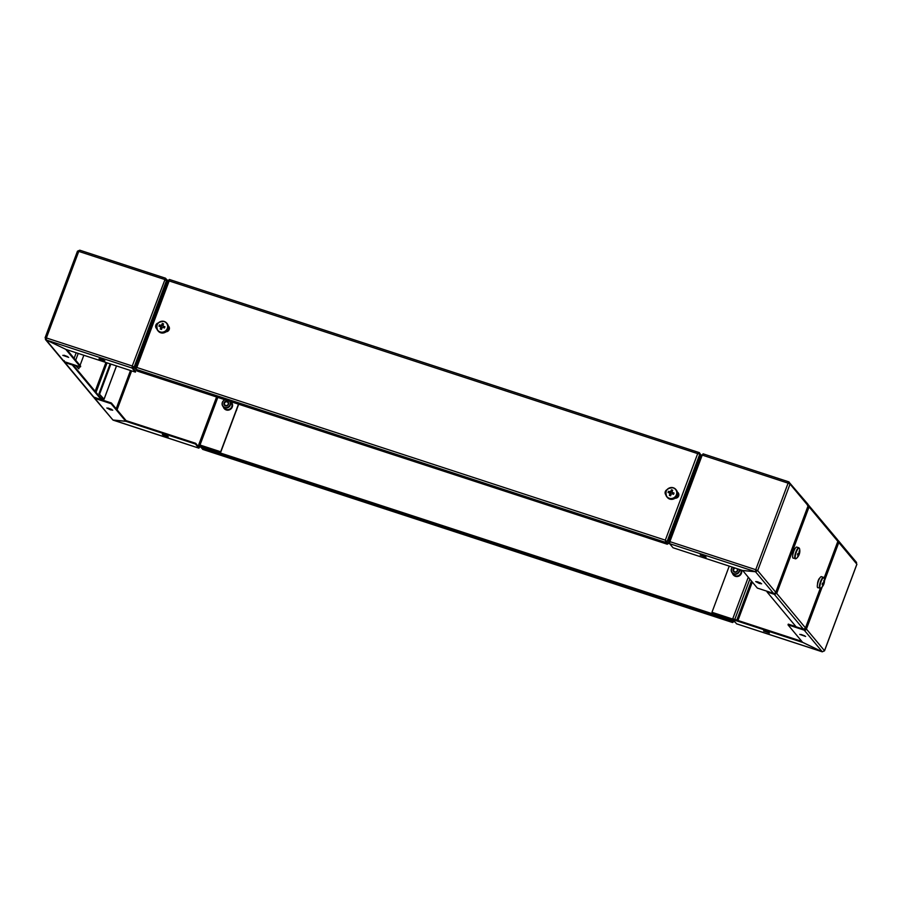<?xml version="1.0" encoding="UTF-8"?>
<svg xmlns="http://www.w3.org/2000/svg" width="902" height="902" viewBox="0 0 902 902"><rect width="100%" height="100%" fill="white"/><g stroke="black" fill="none" stroke-linecap="round" stroke-linejoin="round"><path stroke-width="1.35" d="M62.813 355.332L68.665 357.384L62.813 355.332M67.673 356.606L64.019 355.241M99.028 358.748L104.869 360.8L99.028 358.748M103.877 360.022L100.235 358.646M135.875 369.065L132.256 365.998L136.123 368.512M167.546 281.571L164.615 279.451L78.756 251.399L79.782 250.192L165.494 278.199L132.256 365.998L131.996 368.016L135.401 372.109L135.672 371.387L132.267 367.294L132.414 366.178M46.363 338.07L45.134 337.822L46.205 339.885M135.401 372.109L65.914 349.401L46.284 340.009L46.397 337.946L45.134 337.822M79.726 250.226L77.459 251.196L78.756 251.399L46.397 337.946L132.256 365.998M65.79 349.39L80.425 366.922L64.211 361.623A1.748 1.669 140.2 0 1 63.467 361.127L45.416 339.49L65.801 349.345M80.425 366.922L80.684 366.201L66.951 349.739M165.213 278.932L164.807 279.519M167.795 280.917L165.494 278.199M165.291 278.955L166.318 280.195M79.466 250.948L78.203 251.511M75.261 365.242L78.778 368.828L79.59 366.652M75.982 365.468L78.778 368.828M80.041 365.434L83.841 355.264M168.381 326.625A4.848 4.623 140.2 0 1 169.396 328.61M165.912 436.388L168.257 436.76L162.349 434.55L165.912 436.388M167.265 435.982L163.612 434.617M110.382 409.824L112.727 410.196L106.819 407.997L110.382 409.824M111.735 409.418L108.082 408.054M113.224 420.152L125.919 421.313L195.418 444.021L198.891 448.159L199.77 446.896L201.067 447.11L199.443 445.081L220.674 451.767L200.007 445.024L198.711 444.81L200.334 446.84L198.124 446.231M102.095 398.639L103.335 398.887L98.994 393.667L104.08 399.203L116.527 365.93M102.05 398.763L104.08 399.203M93.842 397.32A1.748 1.669 -39.8 0 0 94.89 398.391L111.104 403.69L111.363 402.968L101.43 399.721M111.363 402.968L125.998 420.512L125.728 421.223L112.93 420.016L94.146 397.895M125.728 421.223L111.104 403.69M198.823 448.114L113.145 420.039M195.418 444.021L195.678 443.299L199.128 447.415L199.77 446.896M125.976 420.58L195.678 443.299M125.919 421.313L126.19 420.603M110.856 364.081L99.705 393.903M110.134 363.844L98.994 393.667M220.674 451.767L238.478 404.141M220.821 451.947L238.68 404.209M224.981 399.733A4.363 4.16 -39.8 0 0 223.008 406.486L224.418 408.166A4.363 4.16 -39.8 0 0 231.577 407.118A4.363 4.16 -39.8 0 0 231.115 402.574L230.157 401.424M223.008 406.486A4.363 4.16 -39.8 0 0 230.078 401.401M225.184 399.8A4.082 3.89 -39.8 0 0 226.086 407.546A4.082 3.89 -39.8 0 0 229.627 401.255M226.165 405.934A2.424 2.311 -39.8 0 0 228.646 403.566A2.424 2.311 -39.8 0 0 226.368 401.21A2.424 2.311 -39.8 0 0 223.888 403.577A2.424 2.311 -39.8 0 0 226.165 405.934M226.278 405.573A1.939 1.849 -39.8 0 0 227.845 402.439A1.939 1.849 -39.8 0 0 224.666 402.912A1.939 1.849 -39.8 0 0 226.278 405.573M805.621 636.44L799.77 634.388L805.621 636.44M769.406 633.024L763.566 630.972L769.406 633.024M824.451 650.849L822.274 651.774L802.645 642.382L788.01 624.849L788.28 624.128L795.992 626.653M855.84 562.002L856.821 564.314M736.584 623.801L733.033 619.674L733.292 618.952L801.754 641.322M802.554 642.28L822.365 651.808M736.438 623.756L822.162 651.718M802.521 642.371L733.033 619.674M768.47 632.403L764.817 631.039M803.896 629.235L804.494 629.427A0.97 0.925 -39.8 0 0 805.723 628.818L805.182 628.514M788.01 624.849L804.223 630.148A1.748 1.669 -39.8 0 0 806.433 629.055L805.723 628.818M804.685 635.82L801.032 634.456M838.127 542.091A0.97 0.925 -39.8 0 0 837.913 541.335L837.879 541.256M837.699 541.899L838.792 542.508A1.748 1.669 -39.8 0 0 837.958 540.433M822.196 586.898L806.433 629.055L805.249 628.401M733.146 619.347L711.971 612.289L733.191 619.234M729.233 566.118L711.971 612.289M732.435 567.166A4.363 4.16 -39.8 0 0 732.12 572.815L733.529 574.506A4.363 4.16 -39.8 0 0 740.846 569.906M732.12 572.815A4.363 4.16 -39.8 0 0 739.753 569.557M732.571 567.211A4.082 3.89 -39.8 0 0 735.998 573.807A4.082 3.89 -39.8 0 0 739.381 569.433M734.397 567.809A2.424 2.311 -39.8 0 0 735.931 572.172A2.424 2.311 -39.8 0 0 737.543 568.835M735.423 568.136A1.939 1.849 -39.8 0 0 733.98 571.259A1.939 1.849 -39.8 0 0 737.329 569.489A1.939 1.849 -39.8 0 0 736.765 568.576M64.166 360.631L65.012 362.593L64.324 362.153L93.301 396.869L101.385 399.823L101.486 398.898M102.422 397.782L101.903 399.158M102.264 397.602L101.746 398.988M94.09 397.432L65.012 362.593L65.248 361.961M65.012 362.593L72.318 364.972L72.543 364.352M101.385 399.823L72.318 364.972M101.655 399.101L72.701 364.408M157.963 323.288A3.394 3.236 -39.8 0 0 156.418 328.418M678.225 492.853A3.394 3.236 -39.8 0 0 677.368 492.188M666.657 490.181A3.394 3.236 -39.8 0 0 665.811 494.758M158.267 322.961A3.394 3.236 -39.8 0 0 156.79 328.768M166.069 331.789A3.394 3.236 -39.8 0 0 168.268 325.893M675.046 498.22A3.394 3.236 -39.8 0 0 677.334 492.075M667.029 489.673A3.394 3.236 -39.8 0 0 665.811 494.781L665.811 494.781M135.852 369.155L136.8 367.475L135.277 367.881L168.088 280.116L169.159 280.939L169.373 279.485L169.215 280.353M135.976 368.332L136.957 367.655L136.089 368.005M168.821 280.488L168.167 280.082L169.159 280.939L136.8 367.475L665.326 540.163L665.8 542.418L666.071 541.696L667.604 543.545L667.333 544.256L665.8 542.418L135.807 369.256L136.067 368.546M169.102 280.206L169.305 281.12L169.17 280.229M665.326 540.163L666.995 541.82L665.326 540.163L697.686 453.616L699.907 453.807L697.844 453.796L698.982 453.311M665.484 540.332L666.071 541.696M135.807 369.256L137.341 371.105L667.333 544.256M699.129 453.74L700.899 454.991M699.907 453.807L666.995 541.82L668.529 543.669L669.115 542.125M666.285 541.595L668.529 543.669M169.159 280.939L697.686 453.616L699.366 452.646L169.384 279.462M700.775 454.833L699.366 452.646L699.298 453.605M702.523 555.384L700.178 555.012L706.086 557.222L702.523 555.384M705.093 556.444L701.44 555.08M758.052 581.948L755.707 581.576L759.27 583.414L761.615 583.786L758.052 581.948M760.623 583.008L756.97 581.632M669.577 542.688L668.574 541.437L700.933 454.89L702.23 455.104L703.109 453.841L788.776 481.848M755.887 569.872L755.312 571.665L755.887 569.872L757.68 570.628L755.741 569.692L788.089 483.156L790.039 484.081L789.07 481.984L788.495 482.671M775.697 592.422L775.754 592.287A1.748 1.669 140.2 0 1 773.544 593.381L757.342 588.081L742.707 570.549L755.504 571.755L757.68 570.628L775.754 592.287L808.057 505.875M773.544 593.381L755.504 571.755L756.97 570.391M669.611 543.658L755.312 571.665L742.515 570.459L673.016 547.751L669.611 543.658L669.87 541.64L668.574 541.437M757.68 570.628L790.039 484.081L808.113 505.74A1.748 1.669 140.2 0 0 807.854 504.105L788.855 481.961M788.799 482.694L789.385 483.393M755.741 569.692L669.87 541.64L702.23 455.104L788.089 483.156L788.878 481.893L703.109 453.841M788.878 481.893L788.551 482.604M669.476 543.342L668.743 543.105M669.543 543.489L668.698 543.218M665.248 492.639L665.879 490.97M677.492 492.966A4.848 4.623 140.2 0 1 678.62 496.066M236.752 409.361A3.394 3.236 140.2 0 1 236.121 411.03M733.878 621.805L731.578 619.843L733.833 621.918L734.16 621.027M732.638 619.167L732.289 620.08M731.917 618.93L731.578 619.843M202.927 449.455L201.101 447.516L201.371 446.794L731.364 619.956L732.898 621.794L732.695 620.88M732.841 621.061L732.616 622.515M201.101 447.516L731.094 620.677L732.627 622.515L732.898 621.794M731.094 620.677L731.364 619.956M201.225 447.166L200.898 445.441M201.473 446.828L201.608 445.667M200.56 446.355L201.27 446.591M819.771 578.114A3.394 0.879 108.1 0 0 818.238 580.55A3.394 0.879 108.1 0 0 817.573 584M795.158 548.427A3.394 0.879 108.1 0 0 793.489 550.885A3.394 0.879 108.1 0 0 792.858 554.583M836.988 539.407L837.913 541.324L824.169 578.092M805.306 628.311L803.423 629.19L796.116 626.8L767.05 591.96L767.275 591.329M807.403 505.221L809.071 506.89L807.91 504.568M837.676 539.847L808.158 504.68M774.604 593.381L776.002 593.2L774.344 594.339L776.712 593.437L775.258 593.347M824.135 578.013L837.834 541.369L809.071 506.89L776.712 593.437L774.491 593.245M803.423 629.19L774.344 594.339L767.05 591.96M824.011 583.605A9.595 9.189 -27 0 0 824.349 582.309A9.674 2.142 -165.4 0 1 824.338 582.376A9.696 9.696 0 0 0 824.202 578.238A5.604 1.454 108.1 0 0 823.447 577.708A5.604 1.454 108.1 0 0 820.335 583.774A5.604 1.454 108.1 0 0 820.696 588.273A5.604 1.454 108.1 0 0 820.989 588.093A9.696 9.696 0 0 0 823.988 583.741A9.674 2.142 14.6 0 0 824.011 583.605L822.455 583.278M819.873 588.397A5.818 1.511 108.1 0 1 819.873 583.673A5.818 1.511 108.1 0 1 823.492 577.336L821.418 576.66A5.818 1.511 108.1 0 0 817.798 582.996A5.818 1.511 108.1 0 0 817.798 587.721L820.989 588.093M822.398 583.526L823.842 583.966L823.503 584.62A9.674 9.099 -114.1 0 1 822.725 586.108A9.595 3.01 -138.5 0 1 822.523 586.221A9.595 3.01 -138.5 0 1 822.297 586.3A9.674 9.099 65.9 0 0 823.075 584.812L823.03 584.327A9.674 2.142 14.6 0 1 822.15 584.44A9.595 6.968 -89.2 0 0 822.489 583.143A9.674 2.142 -165.4 0 0 823.368 583.019L823.706 582.365A9.674 9.099 65.9 0 0 823.774 580.64A9.595 0.789 -11 0 0 824.011 580.538A9.595 0.789 -11 0 0 824.202 580.448A9.674 9.099 -114.1 0 1 824.135 582.173L823.627 582.489M823.03 584.327L822.263 584.056M799.33 554.031A9.595 9.189 -27 0 0 799.668 552.734A9.674 2.142 -165.4 0 1 799.668 552.802A9.696 9.696 0 0 0 799.533 548.664A5.604 1.454 108.1 0 0 798.777 548.134A5.604 1.454 108.1 0 0 795.654 554.2A5.604 1.454 108.1 0 0 796.015 558.699A5.604 1.454 108.1 0 0 796.308 558.507A9.696 9.696 0 0 0 799.307 554.166A9.674 2.142 14.6 0 0 799.33 554.031L797.785 553.704M795.192 558.823A5.818 1.511 108.1 0 1 795.192 554.099A5.818 1.511 108.1 0 1 798.811 547.751L796.737 547.074A5.818 1.511 108.1 0 0 793.129 553.422A5.818 1.511 108.1 0 0 793.129 558.146L796.308 558.507M797.729 553.941L799.161 554.392L798.822 555.046A9.674 9.099 -114.1 0 1 798.044 556.534A9.595 3.01 -138.5 0 1 797.853 556.647A9.595 3.01 -138.5 0 1 797.616 556.726A9.674 9.099 65.9 0 0 798.394 555.237L798.36 554.753A9.674 2.142 14.6 0 1 797.469 554.865A9.595 6.968 -89.2 0 0 797.808 553.569A9.674 2.142 -165.4 0 0 798.698 553.445L799.037 552.791A9.674 9.099 65.9 0 0 799.093 551.066A9.595 0.789 -11 0 0 799.33 550.964A9.595 0.789 -11 0 0 799.522 550.874A9.674 9.099 -114.1 0 1 799.465 552.599L798.947 552.915M798.36 554.753L797.582 554.482M672.452 492.571A1.24 1.184 -39.8 0 0 670.603 494.206A1.24 1.184 -39.8 0 0 670.998 494.544M676.421 494.77A5.604 5.333 -39.8 0 0 673.219 487.914A5.604 5.333 -39.8 0 0 666.138 491.41A5.604 5.333 -39.8 0 0 669.34 498.276A5.604 5.333 -39.8 0 0 676.421 494.77M673.366 487.79C666.781 487.835 664.616 490.88 666.894 496.923A5.818 5.547 -39.8 0 0 675.981 496.303A5.818 5.547 -39.8 0 0 675.835 489.459L673.366 487.79A5.818 5.547 -39.8 0 0 666.894 496.923L667.333 497.442A5.818 5.547 -39.8 0 0 676.421 496.833A5.818 5.547 -39.8 0 0 676.274 489.989L675.835 489.459A5.818 5.547 -39.8 0 0 673.377 487.802M672.576 492.706L672.046 491.714A1.466 1.398 -39.8 0 1 672.396 492.458A9.674 1.5 -159.5 0 1 674.031 493.056A9.595 1.86 112.3 0 1 673.794 493.698A9.595 1.86 112.3 0 1 673.557 494.33A9.674 1.5 20.5 0 0 671.911 493.732A1.466 1.398 -39.8 0 1 671.144 494.116A9.674 2.503 -71.9 0 0 670.626 495.784A9.595 2.751 -166.5 0 1 669.363 495.367L670.603 494.206L669.882 493.698A1.466 1.398 -39.8 0 1 669.532 492.954A9.674 1.5 20.5 0 0 668.044 492.537A9.595 6.303 -77.3 0 1 668.269 491.883A9.595 6.303 -77.3 0 1 668.517 491.263L670.874 492.515L670.006 491.68A9.674 1.5 -159.5 0 0 668.517 491.263M672.046 491.714A9.674 2.503 -71.9 0 1 672.712 490.226A9.595 5.412 28.6 0 0 671.438 489.809A9.674 2.503 108.1 0 0 670.772 491.297A1.466 1.398 -39.8 0 0 670.006 491.68M669.882 493.698A9.674 2.503 108.1 0 0 669.363 495.367M672.396 492.458L674.031 493.056M669.532 492.954L670.4 493.789M670.378 492.345L669.983 493.394M670.772 491.297L671.313 492.289L672.216 492.03M672.655 493.992A1.24 1.184 -39.8 0 0 672.779 493.135M672.971 494.116L673.275 493.293M671.438 489.809L671.505 491.793M163.341 326.231A1.24 1.184 -39.8 0 0 161.481 327.877A1.24 1.184 -39.8 0 0 161.886 328.204M167.31 328.441A5.604 5.333 -39.8 0 0 164.108 321.574A5.604 5.333 -39.8 0 0 157.027 325.081A5.604 5.333 -39.8 0 0 160.229 331.936A5.604 5.333 -39.8 0 0 167.31 328.441M164.243 321.462C157.658 321.507 155.505 324.54 157.782 330.583A5.818 5.547 -39.8 0 0 166.87 329.974A5.818 5.547 -39.8 0 0 166.723 323.13L164.243 321.462A5.818 5.547 -39.8 0 0 157.782 330.583L158.222 331.113A5.818 5.547 -39.8 0 0 167.31 330.493A5.818 5.547 -39.8 0 0 167.163 323.649L166.723 323.13A5.818 5.547 -39.8 0 0 164.265 321.473M163.465 326.377L162.935 325.374A1.466 1.398 -39.8 0 1 163.273 326.118A9.674 1.5 -159.5 0 1 164.919 326.727A9.595 1.86 112.3 0 1 164.683 327.358A9.595 1.86 112.3 0 1 164.435 328.001A9.674 1.5 20.5 0 0 162.8 327.392A1.466 1.398 -39.8 0 1 162.033 327.776A9.674 2.503 -71.9 0 0 161.514 329.444A9.595 2.751 -166.5 0 1 160.252 329.027L161.481 327.877L160.77 327.37A1.466 1.398 -39.8 0 1 160.421 326.614A9.674 1.5 20.5 0 0 158.932 326.197A9.595 6.303 -77.3 0 1 159.158 325.554A9.595 6.303 -77.3 0 1 159.406 324.923L161.762 326.174L160.894 325.34A9.674 1.5 -159.5 0 0 159.406 324.923M162.935 325.374A9.674 2.503 -71.9 0 1 163.589 323.897A9.595 5.412 28.6 0 0 162.326 323.48A9.674 2.503 108.1 0 0 161.661 324.968A1.466 1.398 -39.8 0 0 160.894 325.34M160.77 327.37A9.674 2.503 108.1 0 0 160.252 329.027M163.273 326.118L164.919 326.727M160.421 326.614L161.289 327.449M161.266 326.017L160.872 327.054M161.661 324.968L162.202 325.96L163.104 325.69M163.544 327.663A1.24 1.184 -39.8 0 0 163.668 326.795M163.86 327.776L164.164 326.952M162.326 323.48L162.394 325.453M74.111 358.32L76.196 352.761M68.315 351.374L68.71 350.314M134.195 366.922L166.554 280.375M46.284 340.009L131.996 368.016M64.211 361.623L46.16 339.998M165.416 278.199L79.85 250.237M75.689 360.214L78.226 353.426M130.497 370.497L116.189 408.753M117.068 409.812L131.624 370.869M132.752 367.881L133.248 366.528M112.93 420.016L94.89 398.391M116.471 365.919L104.057 399.124M200.007 445.024L217.822 397.399M224.203 408.538A4.769 4.544 -39.8 0 0 232.085 407.456A4.769 4.544 -39.8 0 0 231.521 402.427M230.608 401.57L231.577 402.495C233.494 406.531 232.209 409.102 227.721 410.196L224.26 408.606L223.279 406.802A4.769 4.544 -39.8 0 0 231.972 407.321A4.769 4.544 -39.8 0 0 230.596 401.57M223.583 407.163A4.578 4.363 -39.8 0 0 232.028 406.565A4.578 4.363 -39.8 0 0 230.281 401.57M749.855 579.118L734.78 619.437M751.434 581.001L736.81 620.102M737.949 620.475L752.302 582.049M756.451 570.977L756.733 570.222M824.507 580.73L838.792 542.508L856.866 564.178L824.507 650.725L806.433 629.055M804.223 630.148L822.274 651.774M748.277 577.224L732.638 619.043M733.315 574.878A4.769 4.544 -39.8 0 0 741.433 570.098L741.579 570.594C740.937 576.209 738.208 577.652 733.371 574.946L733.258 574.811A4.769 4.544 -39.8 0 0 741.354 570.075M732.39 573.142A4.769 4.544 -39.8 0 0 733.258 574.811L732.368 573.041M732.695 573.503A4.578 4.363 -39.8 0 0 741.241 570.459A4.578 4.363 -39.8 0 0 741.094 569.996M105.929 362.48L95.15 391.31M96.029 392.359L107.067 362.841M699.073 452.545L169.384 279.485M204.326 447.764L204.731 446.693M732.627 622.515L202.634 449.354M203.593 446.321L203.198 447.392M776.712 593.437L805.475 627.905L820.234 588.442M45.1 337.731L77.459 251.196M113.167 420.152L198.891 448.159M216.593 396.993L198.711 444.81M824.541 650.804L856.9 564.269M736.506 623.801L822.218 651.808M838.533 540.873L856.584 562.51M808.147 505.83L775.788 592.377M733.912 621.884L734.205 621.083M202.77 449.421L732.616 622.538M820.301 588.431L805.463 628.119M823.492 577.336L824.202 578.238M798.811 547.751L799.533 548.664M677.785 496.348L677.12 495.536M168.674 330.008L167.998 329.207"/></g></svg>
